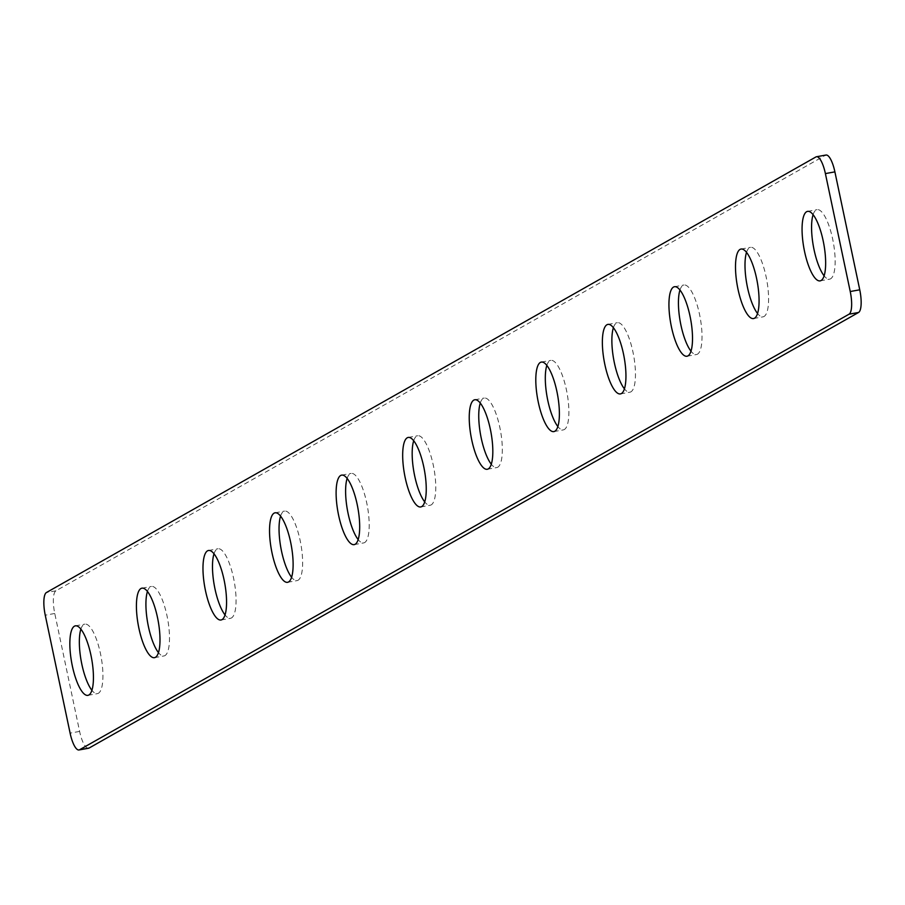 <?xml version="1.0" encoding="UTF-8"?>
<svg xmlns="http://www.w3.org/2000/svg" width="905" height="905" viewBox="0 0 905 905"><rect width="100%" height="100%" fill="white"/><g stroke="black" fill="none" stroke-linecap="round" stroke-linejoin="round"><path stroke-width="0.68" stroke-dasharray="4.53 3.39" d="M813.086 214.689A35.318 10.159 79.8 0 1 816.118 210.005A35.318 10.159 79.8 0 1 817.079 209.655A35.318 10.159 79.8 0 1 833.03 240.854A35.318 10.159 79.8 0 1 830.609 278.797A35.318 10.159 79.8 0 1 829.636 279.159A35.318 10.159 79.8 0 1 824.127 275.833M746.523 252.371A35.318 10.159 79.8 0 1 749.544 247.687A35.318 10.159 79.8 0 1 750.517 247.337A35.318 10.159 79.8 0 1 766.467 278.536A35.318 10.159 79.8 0 1 764.046 316.478A35.318 10.159 79.8 0 1 763.073 316.829A35.318 10.159 79.8 0 1 757.564 313.515M679.949 290.053A35.318 10.159 79.8 0 1 682.981 285.369A35.318 10.159 79.8 0 1 683.954 285.007A35.318 10.159 79.8 0 1 699.904 316.218A35.318 10.159 79.8 0 1 697.484 354.16A35.318 10.159 79.8 0 1 696.511 354.511A35.318 10.159 79.8 0 1 691.001 351.185M613.386 327.734A35.318 10.159 79.8 0 1 616.418 323.051A35.318 10.159 79.8 0 1 617.391 322.689A35.318 10.159 79.8 0 1 633.342 353.9A35.318 10.159 79.8 0 1 630.909 391.842A35.318 10.159 79.8 0 1 629.948 392.193A35.318 10.159 79.8 0 1 624.439 388.867M546.824 365.416A35.318 10.159 79.8 0 1 549.855 360.722A35.318 10.159 79.8 0 1 550.828 360.371A35.318 10.159 79.8 0 1 566.768 391.571A35.318 10.159 79.8 0 1 564.347 429.513A35.318 10.159 79.8 0 1 563.385 429.875A35.318 10.159 79.8 0 1 557.876 426.549M480.261 403.087A35.318 10.159 79.8 0 1 483.293 398.404A35.318 10.159 79.8 0 1 484.254 398.053A35.318 10.159 79.8 0 1 500.205 429.253A35.318 10.159 79.8 0 1 497.784 467.195A35.318 10.159 79.8 0 1 496.811 467.557A35.318 10.159 79.8 0 1 491.302 464.231M413.698 440.769A35.318 10.159 79.8 0 1 416.719 436.086A35.318 10.159 79.8 0 1 417.691 435.735A35.318 10.159 79.8 0 1 433.642 466.935A35.318 10.159 79.8 0 1 431.221 504.877A35.318 10.159 79.8 0 1 430.248 505.228A35.318 10.159 79.8 0 1 424.739 501.913M347.124 478.451A35.318 10.159 79.8 0 1 350.156 473.768A35.318 10.159 79.8 0 1 351.129 473.406A35.318 10.159 79.8 0 1 367.079 504.617A35.318 10.159 79.8 0 1 364.658 542.559A35.318 10.159 79.8 0 1 363.686 542.91A35.318 10.159 79.8 0 1 358.176 539.584M280.561 516.133A35.318 10.159 79.8 0 1 283.593 511.449A35.318 10.159 79.8 0 1 284.566 511.087A35.318 10.159 79.8 0 1 300.517 542.299A35.318 10.159 79.8 0 1 298.096 580.229A35.318 10.159 79.8 0 1 297.123 580.591A35.318 10.159 79.8 0 1 291.614 577.266M213.999 553.815A35.318 10.159 79.8 0 1 217.03 549.12A35.318 10.159 79.8 0 1 218.003 548.769A35.318 10.159 79.8 0 1 233.943 579.969A35.318 10.159 79.8 0 1 231.522 617.911A35.318 10.159 79.8 0 1 230.56 618.273A35.318 10.159 79.8 0 1 225.051 614.948M147.436 591.485A35.318 10.159 79.8 0 1 150.468 586.802A35.318 10.159 79.8 0 1 151.429 586.451A35.318 10.159 79.8 0 1 167.38 617.651A35.318 10.159 79.8 0 1 164.959 655.593A35.318 10.159 79.8 0 1 163.986 655.944A35.318 10.159 79.8 0 1 158.477 652.629M80.873 629.167A35.318 10.159 79.8 0 1 83.905 624.484A35.318 10.159 79.8 0 1 84.866 624.133A35.318 10.159 79.8 0 1 100.817 655.333A35.318 10.159 79.8 0 1 98.396 693.275A35.318 10.159 79.8 0 1 97.423 693.626A35.318 10.159 79.8 0 1 91.914 690.311M87.932 748.254A20.181 5.803 79.8 0 1 79.606 731.41L54.764 613.477A20.181 5.803 79.8 0 1 55.94 590.807L825.428 155.241L815.925 156.95M79.606 731.41L70.104 733.129M54.764 613.477L45.25 615.196M55.94 590.807L46.438 592.526M820.134 280.867L829.636 279.159M753.571 318.549L763.073 316.829M686.997 356.231L696.511 354.511M620.434 393.913L629.948 392.193M553.871 431.595L563.385 429.875M487.309 469.265L496.811 467.557M420.746 506.947L430.248 505.228M354.172 544.629L363.686 542.91M287.609 582.311L297.123 580.591M221.046 619.993L230.56 618.273M154.484 657.664L163.986 655.944M87.921 695.345L97.423 693.626M75.364 625.841L84.866 624.133M141.927 588.171L151.429 586.451M208.489 550.489L218.003 548.769M275.052 512.807L284.566 511.087M341.615 475.125L351.129 473.406M408.189 437.443L417.691 435.735M474.752 399.772L484.254 398.053M541.314 362.091L550.828 360.371M607.877 324.409L617.391 322.689M674.44 286.727L683.954 285.007M741.014 249.056L750.517 247.337M807.577 211.374L817.079 209.655"/><path stroke-width="1.36" d="M824.127 275.833A35.318 10.159 79.8 0 1 813.369 246.205A35.318 10.159 79.8 0 1 813.086 214.689M806.604 211.725A35.318 10.159 -100.2 0 0 804.183 249.667A35.318 10.159 -100.2 0 0 820.134 280.867A35.318 10.159 -100.2 0 0 821.095 280.516A35.318 10.159 -100.2 0 0 823.527 242.574A35.318 10.159 -100.2 0 0 807.577 211.374A35.318 10.159 -100.2 0 0 806.604 211.725M757.564 313.515A35.318 10.159 79.8 0 1 746.795 283.887A35.318 10.159 79.8 0 1 746.523 252.371M740.041 249.407A35.318 10.159 -100.2 0 0 737.62 287.349A35.318 10.159 -100.2 0 0 753.571 318.549A35.318 10.159 -100.2 0 0 754.532 318.198A35.318 10.159 -100.2 0 0 756.953 280.256A35.318 10.159 -100.2 0 0 741.014 249.056A35.318 10.159 -100.2 0 0 740.041 249.407M691.001 351.185A35.318 10.159 79.8 0 1 680.232 321.569A35.318 10.159 79.8 0 1 679.949 290.053M673.478 287.089A35.318 10.159 -100.2 0 0 671.058 325.031A35.318 10.159 -100.2 0 0 686.997 356.231A35.318 10.159 -100.2 0 0 687.97 355.88A35.318 10.159 -100.2 0 0 690.391 317.938A35.318 10.159 -100.2 0 0 674.44 286.727A35.318 10.159 -100.2 0 0 673.478 287.089M624.439 388.867A35.318 10.159 79.8 0 1 613.669 359.251A35.318 10.159 79.8 0 1 613.386 327.734M606.904 324.771A35.318 10.159 -100.2 0 0 604.483 362.701A35.318 10.159 -100.2 0 0 620.434 393.913A35.318 10.159 -100.2 0 0 621.407 393.551A35.318 10.159 -100.2 0 0 623.828 355.62A35.318 10.159 -100.2 0 0 607.877 324.409A35.318 10.159 -100.2 0 0 606.904 324.771M557.876 426.549A35.318 10.159 79.8 0 1 547.106 396.933A35.318 10.159 79.8 0 1 546.824 365.416M540.342 362.441A35.318 10.159 -100.2 0 0 537.921 400.383A35.318 10.159 -100.2 0 0 553.871 431.595A35.318 10.159 -100.2 0 0 554.844 431.233A35.318 10.159 -100.2 0 0 557.265 393.29A35.318 10.159 -100.2 0 0 541.314 362.091A35.318 10.159 -100.2 0 0 540.342 362.441M491.302 464.231A35.318 10.159 79.8 0 1 480.544 434.604A35.318 10.159 79.8 0 1 480.261 403.087M473.779 400.123A35.318 10.159 -100.2 0 0 471.358 438.065A35.318 10.159 -100.2 0 0 487.309 469.265A35.318 10.159 -100.2 0 0 488.281 468.914A35.318 10.159 -100.2 0 0 490.702 430.972A35.318 10.159 -100.2 0 0 474.752 399.772A35.318 10.159 -100.2 0 0 473.779 400.123M424.739 501.913A35.318 10.159 79.8 0 1 413.97 472.286A35.318 10.159 79.8 0 1 413.698 440.769M407.216 437.805A35.318 10.159 -100.2 0 0 404.795 475.747A35.318 10.159 -100.2 0 0 420.746 506.947A35.318 10.159 -100.2 0 0 421.707 506.596A35.318 10.159 -100.2 0 0 424.128 468.654A35.318 10.159 -100.2 0 0 408.189 437.443A35.318 10.159 -100.2 0 0 407.216 437.805M358.176 539.584A35.318 10.159 79.8 0 1 347.407 509.968A35.318 10.159 79.8 0 1 347.124 478.451M340.653 475.487A35.318 10.159 -100.2 0 0 338.232 513.429A35.318 10.159 -100.2 0 0 354.172 544.629A35.318 10.159 -100.2 0 0 355.145 544.278A35.318 10.159 -100.2 0 0 357.565 506.336A35.318 10.159 -100.2 0 0 341.615 475.125A35.318 10.159 -100.2 0 0 340.653 475.487M291.614 577.266A35.318 10.159 79.8 0 1 280.844 547.649A35.318 10.159 79.8 0 1 280.561 516.133M274.091 513.158A35.318 10.159 -100.2 0 0 271.658 551.1A35.318 10.159 -100.2 0 0 287.609 582.311A35.318 10.159 -100.2 0 0 288.582 581.949A35.318 10.159 -100.2 0 0 291.003 544.018A35.318 10.159 -100.2 0 0 275.052 512.807A35.318 10.159 -100.2 0 0 274.091 513.158M225.051 614.948A35.318 10.159 79.8 0 1 214.281 585.331A35.318 10.159 79.8 0 1 213.999 553.815M207.517 550.84A35.318 10.159 -100.2 0 0 205.096 588.782A35.318 10.159 -100.2 0 0 221.046 619.993A35.318 10.159 -100.2 0 0 222.019 619.631A35.318 10.159 -100.2 0 0 224.44 581.689A35.318 10.159 -100.2 0 0 208.489 550.489A35.318 10.159 -100.2 0 0 207.517 550.84M158.477 652.629A35.318 10.159 79.8 0 1 147.719 623.002A35.318 10.159 79.8 0 1 147.436 591.485M140.954 588.522A35.318 10.159 -100.2 0 0 138.533 626.464A35.318 10.159 -100.2 0 0 154.484 657.664A35.318 10.159 -100.2 0 0 155.456 657.313A35.318 10.159 -100.2 0 0 157.877 619.371A35.318 10.159 -100.2 0 0 141.927 588.171A35.318 10.159 -100.2 0 0 140.954 588.522M91.914 690.311A35.318 10.159 79.8 0 1 81.145 660.684A35.318 10.159 79.8 0 1 80.873 629.167M74.391 626.203A35.318 10.159 -100.2 0 0 71.97 664.146A35.318 10.159 -100.2 0 0 87.921 695.345A35.318 10.159 -100.2 0 0 88.882 694.995A35.318 10.159 -100.2 0 0 91.315 657.053A35.318 10.159 -100.2 0 0 75.364 625.841A35.318 10.159 -100.2 0 0 74.391 626.203M79.572 749.759A20.181 5.803 79.8 0 1 79.018 749.962A20.181 5.803 79.8 0 1 70.104 733.129L45.25 615.196A20.181 5.803 79.8 0 1 46.438 592.526L815.925 156.95A20.181 5.803 79.8 0 1 816.48 156.746A20.181 5.803 79.8 0 1 825.394 173.59L850.236 291.523A20.181 5.803 79.8 0 1 849.06 314.193L79.572 749.759L89.075 748.05A20.181 5.803 79.8 0 1 88.52 748.254A20.181 5.803 79.8 0 1 87.932 748.254M825.428 155.241A20.181 5.803 79.8 0 1 825.982 155.038A20.181 5.803 79.8 0 1 834.896 171.871L859.75 289.804A20.181 5.803 79.8 0 1 858.562 312.474L89.075 748.05M834.896 171.871L825.394 173.59M859.75 289.804L850.236 291.523M858.562 312.474L849.06 314.193M88.52 748.254L79.018 749.962M825.982 155.038L816.48 156.746"/></g></svg>
